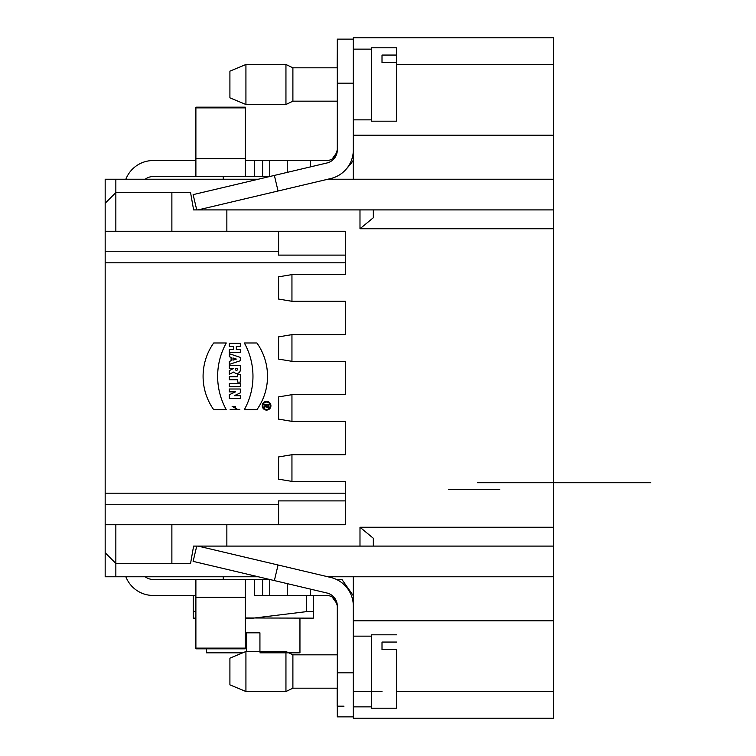<?xml version="1.0" encoding="UTF-8"?>
<svg xmlns="http://www.w3.org/2000/svg" width="756" height="756" viewBox="0 0 756 756"><rect width="100%" height="100%" fill="white"/><g stroke="black" fill="none" stroke-linecap="round" stroke-linejoin="round"><path stroke-width="1.13" d="M266.575 410.092A4.338 4.338 0 0 0 270.336 403.581A4.338 4.338 0 0 0 262.823 403.581A4.338 4.338 0 0 0 266.575 410.092M237.649 376.771L237.649 374.4L240.323 374.4L240.323 382.139L237.649 382.139L237.649 379.767L229.314 379.767L229.314 376.771L237.649 376.771M229.314 386.741L229.314 383.736L240.323 383.736L240.323 386.741L229.314 386.741M229.314 391.873L229.314 389.009L240.323 389.009L240.323 392.874L234.313 395.681L240.323 395.681L240.323 398.544L229.314 398.544L229.314 394.745L235.456 391.873L229.314 391.873M345.312 454.715L345.312 421.357L345.312 454.715L291.948 454.715L291.948 481.392L345.312 481.392L345.312 524.749L105.169 524.749L105.169 262.814L345.312 262.814L345.312 274.608L291.948 274.608L291.948 301.285L278.605 299.064L278.605 276.828L291.948 274.608M345.312 394.679L345.312 361.321L345.312 394.679L291.948 394.679L291.948 421.357L278.605 419.136L278.605 396.9L291.948 394.679M345.312 334.643L345.312 301.285L345.312 334.643L291.948 334.643L291.948 361.321L278.605 359.1L278.605 336.864L291.948 334.643M345.312 481.392L345.312 493.186L105.169 493.186M235.456 406.35L232.12 406.35L237.46 409.355L239.85 409.355L230.117 409.355L235.456 409.355L235.456 406.35M231.109 357.323L229.314 356.719L229.314 353.723L240.323 357.39L240.323 360.725L229.314 364.392L229.314 361.396L231.109 360.792L231.109 357.323M229.314 346.314L229.314 343.318L240.323 343.318L240.323 346.314L236.316 346.314L236.316 349.65L240.323 349.65L240.323 352.655L229.314 352.655L229.314 349.65L233.651 349.65L233.651 346.314L229.314 346.314M256.908 409.686L244.32 409.686A68.645 68.645 0 0 0 244.32 342.978L256.908 342.978A57.702 57.702 0 0 1 256.908 409.686M213.702 409.686A57.702 57.702 0 0 1 213.702 342.978L226.29 342.978A68.645 68.645 0 0 0 226.29 409.686L213.702 409.686M233.339 368.588L229.314 370.601L229.314 374.267L233.916 371.961A3.525 3.525 0 0 0 240.323 369.949L240.323 365.46L229.314 365.46L229.314 368.465L233.311 368.465M310.357 589.085L310.357 595.463L327.017 595.463M310.357 595.463L254.592 595.463L254.592 579.455L269.599 579.455M195.889 595.463L153.203 595.463A29.352 29.352 -90 0 1 125.865 576.781M196.74 209.903L193.12 194.632L274.371 175.42L278.057 191.003L330.722 178.548L327.887 179.219L353.317 179.219L353.317 119.845L371.328 119.845M353.317 39.236L353.317 37.8L553.439 37.8L553.439 576.781L327.887 576.781M382.007 691.513L353.317 691.513L353.317 620.808L553.439 620.808L553.439 718.2L353.317 718.2L353.317 706.86L371.328 706.86M353.317 620.808L353.317 576.781M553.439 228.747L359.988 228.747L373.332 217.737L373.332 209.903L193.612 209.903L190.559 192.553L115.848 192.553L115.848 179.219L258.306 179.219M229.909 97.836L245.927 104.508L229.909 97.836L229.909 71.149L245.927 64.487L245.927 104.508L285.948 104.508L292.893 101.172L337.308 101.172L337.308 67.813L337.308 101.172L292.893 101.172L292.893 67.813L337.176 67.813L337.308 49.811M353.317 135.192L553.439 135.192M278.605 251.257L105.169 251.257L105.169 231.251L171.877 231.251L171.877 192.553M171.877 231.251L345.312 231.251L345.312 274.608M226.857 209.903L226.857 231.251M115.848 231.251L115.848 192.553L105.169 203.232L105.169 179.219L115.848 179.219M353.317 179.219L553.439 179.219M553.439 576.781L553.439 620.808M258.306 576.781L115.848 576.781L115.848 563.447L190.559 563.447L193.612 546.097L373.332 546.097L373.332 538.263L359.988 527.253L553.439 527.253M373.332 546.097L553.439 546.097M171.877 563.447L171.877 524.749M226.857 524.749L226.857 546.097M115.848 576.781L105.169 576.781L105.169 552.768L115.848 563.447L115.848 524.749M105.169 552.768L105.169 524.749M343.98 706.189L337.176 706.189L337.176 688.187L292.893 688.187L292.893 654.828L285.948 651.492L285.948 691.513L245.927 691.513L285.948 691.513L292.893 688.187L337.308 688.187L337.308 659.714M553.439 209.903L373.332 209.903M291.948 421.357L345.312 421.357M291.948 361.321L345.312 361.321M291.948 301.285L345.312 301.285M278.605 231.251L278.605 255.112L345.312 255.112M105.169 262.814L105.169 251.257M105.169 231.251L105.169 203.232M105.169 504.743L278.605 504.743M345.312 500.888L278.605 500.888L278.605 524.749M291.948 481.392L278.605 479.172L278.605 456.936L291.948 454.715M198.11 546.097L278.057 564.997L274.371 580.58L193.12 561.368L196.74 546.097M353.317 672.84L353.317 716.868L337.308 716.868L337.308 672.84L353.317 672.84L353.317 606.019A29.352 29.352 -83.3 0 0 330.722 577.452L278.057 564.997M353.317 671.508L353.317 636.155L371.328 636.155M259.932 652.825L299.952 652.825L299.952 618.143M259.932 651.492L259.932 632.819L246.588 632.819L246.588 651.492M206.568 648.828L206.568 652.825L242.723 652.825M195.889 618.143L193.224 618.143L193.224 595.463L193.224 611.613L195.889 611.046M245.256 617.964L313.296 618.143L313.296 611.613L306.624 611.613L306.624 595.463M245.256 618.143L253.26 618.143L306.624 611.613M245.256 595.463L245.256 579.474L254.592 579.455M313.296 595.463L313.296 611.613M353.317 595.737L341.92 579.455L336.448 579.455M223.247 576.781L223.247 579.455L253.26 579.455M353.317 716.868L337.308 716.868L337.308 706.189M195.889 579.455L245.256 579.455L245.256 648.828L195.889 648.828L195.889 579.493L153.203 579.455A13.343 13.343 90 0 1 145.199 576.781M262.597 595.463L262.597 579.455M245.256 648.128L195.889 648.128M332.149 596.994L337.015 603.77M336.24 601.53L332.139 596.985M274.371 580.58L327.036 593.035A13.343 13.343 96.9 0 1 337.308 606.019L337.308 672.84M337.308 608.807L337.308 606L335.588 599.461M288.726 652.825L292.893 654.828L337.308 654.828L337.308 688.187M326.639 595.463A10.669 10.669 -178 0 1 334.965 599.461M229.909 684.851L229.909 658.164L245.927 651.492L245.927 691.513L229.909 684.851M353.317 39.132L337.308 39.132L353.317 39.132L353.317 97.836M349.99 163.551L350.68 164.033L346.456 168.843A29.352 29.352 76.7 0 1 330.722 178.548A29.352 29.352 -103.3 0 0 353.317 149.981L353.317 83.16L337.308 83.16L337.308 39.132M353.317 150L353.317 147.193M278.057 191.003L198.11 209.903M350.68 164.033L353.317 160.263M269.599 176.545L262.597 176.545L262.597 160.537L262.597 176.545L223.247 176.545L223.247 179.219M337.308 83.16L337.308 149.981A13.343 13.343 76.7 0 1 327.036 162.965L274.371 175.42M335.588 156.539L337.308 150L337.308 147.193L337.308 149.886L334.965 156.539A10.669 10.669 -26.9 0 1 326.639 160.537L310.357 160.537L310.357 166.915M145.199 179.219A13.343 13.343 0 0 1 153.203 176.545L195.889 176.545L195.889 107.172L245.256 107.172L245.256 176.507L195.889 176.545M195.889 160.537L153.203 160.537A29.352 29.352 0 0 0 125.865 179.219M195.889 107.872L245.256 107.872M245.256 160.537L310.357 160.537M254.592 160.537L254.592 176.545L245.256 176.545M332.149 159.006L337.015 152.221M336.24 154.47L332.139 159.015M337.308 149.886L337.308 147.193M337.308 101.172L337.308 67.813L292.893 67.813L285.948 64.487L285.948 104.508L292.893 101.172M353.317 49.14L371.328 49.14M396.673 62.597L396.673 121.187L371.328 121.187L371.328 47.808L396.673 47.808L396.673 62.597L382.007 62.597L382.007 55.056L396.673 55.056M396.673 686.599L396.673 691.353M396.673 649.272L396.673 656.416M396.673 634.813L371.328 634.813L371.328 708.192L396.673 708.192L396.673 649.612L382.007 649.612L382.007 642.061L396.673 642.061M382.007 649.612L382.007 642.061M396.673 708.192L396.673 700.944M232.98 357.947L236.316 359.062L232.98 360.168L232.98 357.947M235.314 368.465L237.649 368.465L237.649 369.164A1.172 1.172 0 0 1 236.486 370.327A1.172 1.172 0 0 1 235.314 369.164L235.314 368.465M266.575 409.421A3.667 3.667 0 0 0 269.75 403.921A3.667 3.667 0 0 0 263.4 403.921A3.667 3.667 0 0 0 266.575 409.421M268.881 404.441L264.213 404.441L264.213 405.103L266.206 405.103L264.213 406.69L264.213 407.437L266.244 406.416A1.332 1.332 0 0 0 268.881 406.104L268.881 404.441M266.877 405.103L268.21 405.103L268.21 406.104A0.671 0.671 0 0 1 267.548 406.775A0.671 0.671 0 0 1 266.877 406.104L266.877 405.103M275.279 595.463L278.652 595.463M650.831 482.725L477.395 482.725L650.831 482.725M448.374 489.397L499.735 489.397L448.374 489.397M396.673 64.487L553.439 64.487M396.673 691.513L553.439 691.513M359.988 546.097L359.988 527.253M359.988 228.747L359.988 209.903M287.252 595.463L287.252 583.623M269.75 595.463L269.75 579.483M245.256 597.316L195.889 597.316M195.889 158.684L245.256 158.684M269.75 160.537L269.75 176.517M287.252 160.537L287.252 172.377M245.927 651.492L285.948 651.492M292.893 688.187L285.948 691.513M292.893 654.828L337.308 654.828M245.927 64.487L285.948 64.487M245.927 104.508L285.948 104.508"/></g></svg>
